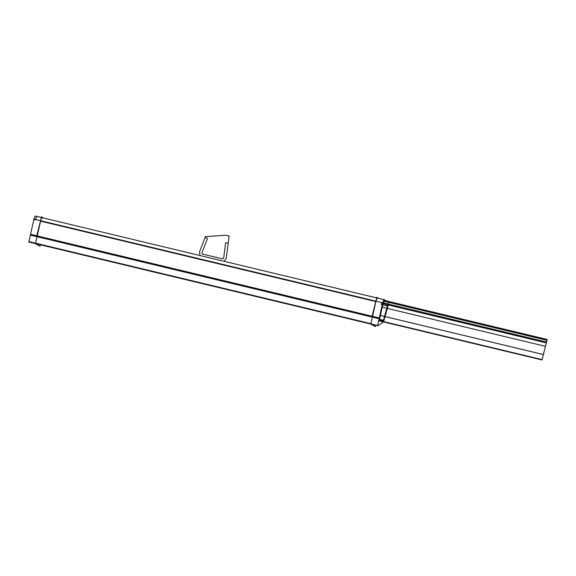 <?xml version="1.0" encoding="UTF-8"?>
<svg xmlns="http://www.w3.org/2000/svg" width="576" height="576" viewBox="0 0 576 576"><rect width="100%" height="100%" fill="white"/><g stroke="black" fill="none" stroke-linecap="round" stroke-linejoin="round"><path stroke-width="0.86" d="M43.618 218.009L41.544 216.85L36.583 236.448M40.586 221.155L37.159 236.304L40.586 221.155L37.159 236.304L40.586 221.155L375.768 301.558L40.586 221.155A3.528 0.742 103.5 0 1 42.221 217.699A3.528 0.742 103.5 0 0 40.586 221.155L375.768 301.558L40.586 221.155A3.528 0.742 -76.5 0 1 42.221 217.699A3.528 0.742 103.5 0 0 40.586 221.155L37.159 236.304L371.959 316.613M382.507 303.61L382.514 303.61A3.528 0.742 -76.5 0 1 384.192 299.722A3.528 0.742 -76.5 0 1 384.307 299.808L384.055 299.75M33.79 219.96A3.528 0.742 -76.5 0 1 35.474 216.072L384.192 299.722M35.503 216.079L37.159 216.482C36.641 216.504 36.094 217.656 35.518 219.946L33.912 219.557C34.488 217.267 35.028 216.115 35.546 216.101L384.156 299.693L388.346 302.033M383.35 300.809L388.181 301.968A3.528 0.742 -76.5 0 1 388.224 301.975A3.528 0.742 -76.5 0 1 387.85 306.59L387.302 306.454M378.77 320.155L383.71 321.336L388.08 305.791M383.796 321.026L383.328 320.263L378.979 319.219L383.335 320.249L383.868 321.026M378.878 319.687L383.285 320.746L387.655 305.194L383.285 320.746L378.871 319.702M383.112 303.545L387.612 304.546L387.418 305.964L382.795 304.855L387.418 305.964L387.619 304.553L383.112 303.545L383.587 302.299L383.112 303.559M382.882 302.105L387.698 304.596L382.882 302.126M379.123 318.593L379.663 318.73L383.27 302.753L379.663 318.744L379.116 318.614M382.738 302.623L383.27 302.753L382.738 302.623M31.126 234.655L379.85 318.305L31.126 234.677M33.97 219.132L382.694 302.782L379.087 318.758L30.362 235.109L33.97 219.132M30.449 234.734L30.362 235.109M372.47 316.735L375.89 301.586A3.528 0.742 103.5 0 1 377.532 298.13A3.528 0.742 103.5 0 0 375.89 301.586A3.528 0.742 103.5 0 1 377.532 298.13A3.528 0.742 103.5 0 0 375.89 301.586M378.929 298.44L376.855 297.288L371.894 316.886M381.262 304.582A3.528 0.742 103.5 0 0 381.55 303.379A3.528 0.742 103.5 0 1 381.262 304.582A3.528 0.742 103.5 0 0 381.55 303.379A3.528 0.742 103.5 0 1 381.262 304.582M40.414 244.814L40.054 246.233L35.222 243.54M37.152 236.347L35.604 243.202L37.152 236.347L35.604 243.202L37.152 236.347L35.604 243.202L370.634 323.59L35.597 243.223L370.634 323.59M383.141 322.099L383.933 320.551L383.465 320.436M377.546 325.57L378.18 325.721L383.616 321.682M28.8 242.028L377.525 325.678L379.267 317.945L30.542 234.295L28.8 242.028L28.814 241.567L378.259 325.656M30.542 234.295L30.456 234.698M370.915 323.633L372.463 316.778M375.725 325.246L375.365 326.664L370.534 323.971M224.05 261.288L226.246 258.422L228.226 243.043L225.648 242.755L223.668 258.134L222.595 258.89L202.478 254.066L201.888 252.907L207.475 238.399L205.056 237.485L199.469 252L200.052 255.535L199.469 252L200.052 255.535L199.469 252L205.056 237.485L199.469 252L205.056 237.485L207.475 238.399L205.056 237.485L207.475 238.399L201.888 252.907L207.475 238.399L201.888 252.907L207.475 238.399L201.888 252.907L207.475 238.399L201.888 252.907L202.478 254.066L201.888 252.907L202.478 254.066L201.888 252.907L202.478 254.066L201.888 252.907L202.478 254.066L222.595 258.89L202.478 254.066L222.595 258.89L202.478 254.066L222.595 258.89L202.478 254.066L222.595 258.89L223.668 258.134L222.595 258.89L223.668 258.134L222.595 258.89L223.668 258.134L222.595 258.89L223.668 258.134L225.655 242.741L223.668 258.134L225.655 242.741L223.668 258.134L225.655 242.741L223.668 258.134L225.655 242.741L228.226 243.029L225.648 242.755L228.226 243.029L225.648 242.755L228.226 243.029L225.648 242.755L228.226 243.029L229.133 236.016L225.778 235.217L205.373 236.657L205.063 237.47L207.482 238.378L205.063 237.47L207.482 238.378L205.063 237.47L205.373 236.657L205.063 237.47L205.373 236.657L225.778 235.217L205.373 236.657L225.778 235.217L229.133 236.016L225.778 235.217L229.133 236.016L226.246 258.422L228.226 243.043L226.246 258.422L224.05 261.288M378.634 320.76L542.016 359.957L547.2 339.473L383.638 300.24L547.2 339.473L383.638 300.24L547.2 339.473L383.638 300.24L547.2 339.473L383.638 300.24L547.2 339.473L383.638 300.24L547.2 339.473L383.638 300.24L547.2 339.473L383.638 300.24L547.2 339.473L383.638 300.24L547.2 339.473L383.638 300.24L547.2 339.473L383.638 300.24L547.2 339.473L383.638 300.24L547.2 339.473L383.638 300.24L547.2 339.473L383.638 300.24L547.2 339.473L383.638 300.24L547.2 339.473L383.638 300.24L547.2 339.473L383.638 300.24L547.2 339.473L383.638 300.24L547.2 339.473L542.016 359.957L547.2 339.473L542.016 359.957L547.2 339.473L542.016 359.957L378.634 320.76M380.405 315.432L543.391 354.528L380.405 315.432M383.256 302.861L546.552 342.036L547.2 339.473L543.384 354.55L547.2 339.473L546.552 342.036L383.256 302.861M380.405 315.454L543.384 354.55L380.405 315.454M383.256 301.039L546.984 340.315L547.2 339.473L546.984 340.315L383.256 301.039M378.713 320.414L542.102 359.611L547.2 339.473L542.102 359.611L378.713 320.414M383.054 303.718L546.336 342.886L547.2 339.473L546.336 342.886L383.054 303.718M382.27 307.188L545.465 346.334L547.2 339.473L545.465 346.334L382.27 307.188"/></g></svg>
